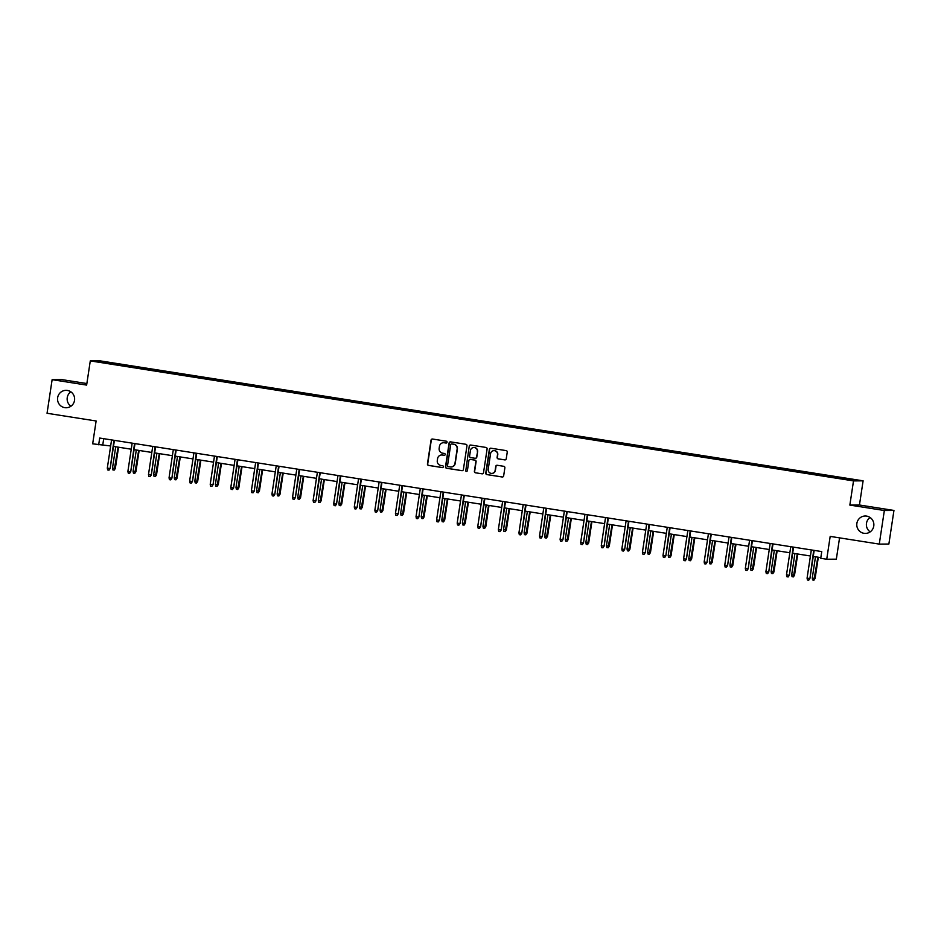<?xml version="1.0" encoding="UTF-8"?>
<svg xmlns="http://www.w3.org/2000/svg" width="941" height="941" viewBox="0 0 941 941"><rect width="100%" height="100%" fill="white"/><g stroke="black" fill="none" stroke-linecap="round" stroke-linejoin="round"><path stroke-width="1.41" d="M856.875 523.384A8.704 8.54 -90.4 0 0 865.379 533.418A8.704 8.54 -90.4 0 0 873.766 526.043A8.704 8.54 -90.4 0 0 865.25 516.009A8.704 8.54 -90.4 0 0 856.875 523.384M870.06 517.479A8.704 8.54 -90.4 0 0 870.178 531.877M57.636 397.725A8.704 8.54 -90.4 0 0 66.152 407.759A8.704 8.54 -90.4 0 0 74.527 400.384A8.704 8.54 -90.4 0 0 66.011 390.35A8.704 8.54 -90.4 0 0 57.636 397.725M70.822 391.821A8.704 8.54 -90.4 0 0 70.94 406.218M447.057 442.27A0.929 0.917 -90.4 0 0 446.293 441.2L432.531 439.035A1.329 1.306 -90.4 0 0 431.037 440.153L427.449 463.901A1.329 1.306 -90.4 0 0 428.543 465.419L442.305 467.583A0.929 0.917 -90.4 0 0 443.34 466.807A0.929 0.917 -90.4 0 0 442.576 465.736L440.8 465.454A4.27 4.187 -90.4 0 1 437.294 460.584L437.589 458.608A4.27 4.187 -90.4 0 1 442.376 455.032L444.152 455.315A0.929 0.917 -90.4 0 0 445.199 454.538A0.929 0.917 -90.4 0 0 444.434 453.468L442.658 453.186A4.27 4.187 -90.4 0 1 439.153 448.316L439.447 446.34A4.27 4.187 -90.4 0 1 444.234 442.764L446.01 443.046A0.929 0.917 -90.4 0 0 447.057 442.27M86.866 383.54L61.73 379.588L52.131 379.658L47.05 413.264L96.123 420.98L92.677 443.823L110.662 445.975M893.95 510.434L859.451 505.011L849.852 505.082L884.352 510.516L893.95 510.434L888.869 544.039L879.27 544.11L830.185 536.394L826.739 559.236L836.337 559.166L839.56 537.864M884.352 510.516L879.27 544.11M504.741 459.914A1.329 1.306 -90.4 0 0 506.234 458.796L507.246 452.139A1.329 1.306 -90.4 0 0 506.152 450.61L490.873 448.21A1.329 1.306 -90.4 0 0 489.379 449.327L485.779 473.076A1.329 1.306 -90.4 0 0 486.885 474.593L502.165 476.993A1.329 1.306 -90.4 0 0 503.658 475.875L504.87 467.83A1.329 1.306 -90.4 0 0 503.776 466.313L497.236 465.277A1.329 1.306 -90.4 0 0 495.742 466.395L495.142 470.394A3.576 3.505 -90.4 0 1 491.696 473.417A3.576 3.505 -90.4 0 1 488.214 469.3L490.579 453.668A3.576 3.505 -90.4 0 1 494.013 450.645A3.576 3.505 -90.4 0 1 497.507 454.762L497.107 457.361A1.329 1.306 -90.4 0 0 498.201 458.89L504.999 459.914A1.329 1.306 -90.4 0 0 505.082 459.926M826.739 559.236L820.728 558.295L821.752 551.579L99.687 438.047L98.676 444.764M849.852 505.082L853.511 480.898L90.289 360.897L99.887 360.826L863.109 480.827L853.511 480.898M52.131 379.658L86.631 385.092L90.289 360.897M466.971 445.799A1.329 1.306 -90.4 0 0 465.877 444.281L450.598 441.882A1.329 1.306 -90.4 0 0 449.104 442.999L445.505 466.736A1.329 1.306 -90.4 0 0 446.61 468.265L461.89 470.665A1.329 1.306 -90.4 0 0 463.384 469.547L466.971 445.799M466.63 471.37A0.929 0.917 -90.4 0 1 465.842 470.3L469.241 446.163A1.329 1.306 -90.4 0 1 470.735 445.046L486.015 447.445A1.329 1.306 -90.4 0 1 487.109 448.975L483.521 472.711A1.329 1.306 -90.4 0 1 482.239 473.841A1.329 1.306 -90.4 0 0 482.368 473.841M482.027 473.829A1.329 1.306 -90.4 0 0 482.239 473.841L475.487 472.805L482.286 473.829M475.746 472.805A1.329 1.306 -90.4 0 1 474.652 471.276L474.393 471.276A1.329 1.306 -90.4 0 0 475.487 472.805M474.393 471.276L475.84 461.655A1.329 1.306 -90.4 0 0 474.746 460.125L470.406 459.443A1.329 1.306 -90.4 0 0 468.912 460.561L467.395 470.582A0.929 0.917 -90.4 0 1 466.501 471.382A0.929 0.917 -90.4 0 1 465.583 470.3M851.182 480.075L98.123 361.673L126.435 365.308L414.581 410.605L832.797 476.369L855.275 480.039L851.182 480.075M825.069 476.111L825.328 475.334M811.13 473.782L811.342 473.135M804.484 472.876L804.755 472.1M790.546 470.547L790.769 469.9M783.9 469.641L784.171 468.865M769.961 467.312L770.185 466.665M763.316 466.407L763.586 465.63M749.377 464.066L749.601 463.431M742.743 463.172L743.002 462.396M728.805 460.831L729.016 460.196M722.159 459.937L722.429 459.161M708.22 457.597L708.444 456.961M701.574 456.703L701.845 455.926M687.636 454.362L687.859 453.727M680.99 453.456L681.26 452.68M667.063 451.127L667.275 450.48M660.417 450.221L660.676 449.445M646.479 447.892L646.702 447.246M639.833 446.987L640.103 446.21M625.894 444.658L626.118 444.011M619.249 443.752L619.519 442.976M605.31 441.423L605.534 440.776M598.676 440.517L598.935 439.741M584.737 438.188L584.949 437.541M578.092 437.283L578.362 436.506M564.153 434.942L564.377 434.307M557.507 434.048L557.778 433.272M543.569 431.707L543.792 431.072M536.923 430.813L537.193 430.037M522.984 428.473L523.208 427.837M516.35 427.579L516.609 426.802M502.412 425.238L502.623 424.603M495.766 424.332L496.036 423.556M481.827 422.003L482.051 421.368M475.181 421.098L475.452 420.321M461.243 418.769L461.466 418.122M454.597 417.863L454.868 417.086M440.67 415.534L440.882 414.887M434.024 414.628L434.283 413.852M420.086 412.299L420.309 411.652M413.44 411.393L413.711 410.617M399.502 409.064L399.725 408.418M392.856 408.159L393.126 407.382M378.917 405.818L379.141 405.183M372.283 404.924L372.542 404.148M358.345 402.583L358.556 401.948M351.699 401.689L351.969 400.913M337.76 399.349L337.984 398.713M331.114 398.455L331.385 397.678M317.176 396.114L317.399 395.479M310.53 395.22L310.801 394.432M296.591 392.879L296.815 392.244M289.957 391.974L290.216 391.197M276.019 389.645L276.231 388.998M269.373 388.739L269.644 387.963M255.434 386.41L255.658 385.763M248.789 385.504L249.059 384.728M234.85 383.175L235.074 382.528M228.204 382.269L228.475 381.493M214.266 379.941L214.489 379.294M207.632 379.035L207.89 378.258M193.693 376.706L193.905 376.059M187.047 375.8L187.318 375.024M173.109 373.459L173.332 372.824M166.463 372.565L166.733 371.789M152.524 370.225L152.748 369.59M145.89 369.331L146.149 368.554M131.952 366.99L132.163 366.355M125.306 366.096L125.576 365.32M102.216 361.638L102.628 362.379M859.451 505.011L863.109 480.827M113.496 446.422L131.246 449.21M134.069 449.657L151.819 452.445M154.653 452.892L172.403 455.679M175.238 456.126L192.987 458.914M195.81 459.361L213.572 462.149M216.395 462.596L234.144 465.395M236.979 465.83L254.729 468.63M257.563 469.077L275.313 471.864M278.136 472.311L295.886 475.099M298.72 475.546L316.47 478.334M319.305 478.781L337.054 481.569M339.889 482.015L357.639 484.803M360.462 485.25L378.211 488.038M381.046 488.485L398.796 491.273M401.631 491.72L419.38 494.519M422.203 494.954L439.965 497.754M442.788 498.201L460.537 500.988M463.372 501.435L481.122 504.223M483.956 504.67L501.706 507.458M504.529 507.905L522.279 510.692M525.113 511.139L542.863 513.927M545.698 514.374L563.447 517.162M566.282 517.609L584.032 520.397M586.855 520.844L604.604 523.643M607.439 524.078L625.189 526.878M628.023 527.313L645.773 530.112M648.596 530.559L666.357 533.347M669.18 533.794L686.93 536.582M689.765 537.029L707.514 539.816M710.349 540.263L728.099 543.051M730.922 543.498L748.671 546.286M751.506 546.733L769.256 549.52M772.091 549.967L789.84 552.755M792.675 553.202L810.424 556.002M813.247 556.437L820.834 557.637M103.71 438.682L102.792 444.74M831.703 477.016L831.926 476.369M126.294 366.249L126.435 365.308M146.878 369.484L147.019 368.543M167.463 372.718L167.604 371.777M188.047 375.953L188.188 375.012M208.62 379.188L208.761 378.247M229.204 382.422L229.345 381.481M249.788 385.657L249.93 384.728M270.361 388.904L270.502 387.963M290.945 392.138L291.087 391.197M311.53 395.373L311.671 394.432M332.114 398.608L332.255 397.667M352.687 401.842L352.828 400.901M373.271 405.077L373.412 404.136M393.856 408.312L393.997 407.371M414.44 411.546L414.581 410.605M435.013 414.781L435.154 413.852M455.597 418.027L455.738 417.086M476.181 421.262L476.322 420.321M496.754 424.497L496.907 423.556M517.338 427.732L517.479 426.791M537.923 430.966L538.064 430.025M558.507 434.201L558.648 433.26M579.08 437.436L579.221 436.495M599.664 440.67L599.805 439.729M620.248 443.905L620.39 442.976M640.833 447.151L640.974 446.21M661.405 450.386L661.547 449.445M681.99 453.621L682.131 452.68M702.574 456.856L702.715 455.915M723.147 460.09L723.3 459.149M743.731 463.325L743.872 462.384M764.315 466.56L764.457 465.619M784.9 469.794L785.041 468.853M805.472 473.029L805.614 472.1M826.057 476.275L826.198 475.334M446.01 443.046L446.269 443.046A0.929 0.917 -90.4 0 0 446.293 443.046L444.493 442.764A4.27 4.187 -90.4 0 0 443.693 442.717M441.835 454.985A4.27 4.187 -90.4 0 1 442.635 455.032L444.411 455.315A0.929 0.917 -90.4 0 0 444.434 455.315M432.448 439.024A1.329 1.306 -90.4 0 0 431.296 440.153L427.708 463.901A1.329 1.306 -90.4 0 0 428.802 465.419L442.564 467.583A0.929 0.917 -90.4 0 0 442.576 467.583L442.305 467.583M450.516 441.87A1.329 1.306 -90.4 0 0 449.363 442.988L445.775 466.736A1.329 1.306 -90.4 0 0 446.869 468.265L462.149 470.665A1.329 1.306 -90.4 0 0 462.231 470.676M451.856 443.94A0.929 0.917 -90.4 0 1 451.998 443.952L451.739 443.952A0.929 0.917 -90.4 0 0 450.692 444.728L447.54 465.572A0.929 0.917 -90.4 0 0 448.304 466.642L450.186 466.936A4.27 4.187 -90.4 0 0 454.974 463.36L457.126 449.116A4.27 4.187 -90.4 0 0 453.621 444.246L451.739 443.952A0.929 0.917 -90.4 0 1 451.856 443.94L451.598 443.94M450.986 466.983A4.27 4.187 -90.4 0 0 455.232 463.36L454.974 463.36M451.998 443.952L453.88 444.246A4.27 4.187 -90.4 0 1 457.385 449.116L455.232 463.36M474.652 471.276L476.099 461.643A1.329 1.306 -90.4 0 0 475.005 460.125L470.665 459.443A1.329 1.306 -90.4 0 0 470.335 459.431M465.842 470.3L469.241 446.163M477.358 451.656A3.576 3.505 -90.4 0 0 473.864 447.54A3.576 3.505 -90.4 0 0 470.429 450.563L469.594 456.079A1.329 1.306 -90.4 0 0 470.688 457.597L475.029 458.279A1.329 1.306 -90.4 0 0 476.522 457.161L477.616 451.656A3.576 3.505 -90.4 0 0 473.993 447.54M475.37 458.291A1.329 1.306 -90.4 0 0 476.781 457.161L476.522 457.161M477.616 451.656L476.781 457.161M470.653 445.034A1.329 1.306 -90.4 0 0 469.5 446.163M494.143 450.645A3.576 3.505 -90.4 0 1 497.765 454.75L497.366 457.361A1.329 1.306 -90.4 0 0 498.459 458.879L504.999 459.914M491.837 473.405A3.576 3.505 -90.4 0 0 495.401 470.382L495.142 470.394M497.154 465.277A1.329 1.306 -90.4 0 0 496.001 466.395L495.401 470.382M490.79 448.198A1.329 1.306 -90.4 0 0 489.638 449.327L486.038 473.064A1.329 1.306 -90.4 0 0 487.144 474.593L502.423 476.993A1.329 1.306 -90.4 0 0 502.506 477.005M115.343 468.453L114.19 470.112L112.873 469.912L112.497 468.077L115.343 468.453L118.554 447.21M114.19 470.112L118.096 447.14M112.497 468.077L115.719 446.775M113.955 440.294L110.156 468.489L109.003 470.159L109.685 468.489L107.309 468.112L111.579 439.918M110.156 468.489L114.402 440.364M109.003 470.159L107.674 469.947L107.309 468.112M135.927 471.688L134.763 473.347L133.446 473.147L133.081 471.312L135.927 471.688L139.139 450.457M134.763 473.347L138.68 450.374M133.081 471.312L136.304 450.01M156.5 474.923L155.347 476.593L154.03 476.381L153.665 474.546L156.5 474.923L159.711 453.691M155.347 476.593L159.264 453.621M153.665 474.546L156.888 453.244M134.528 443.529L130.74 471.723L129.576 473.394L130.27 471.723L127.894 471.359L132.163 443.152M130.74 471.723L134.986 443.599M129.576 473.394L128.258 473.182L127.894 471.359M155.112 446.763L151.313 474.958L150.16 476.628L150.854 474.958L148.478 474.593L152.736 446.387M151.313 474.958L155.571 446.834M150.16 476.628L148.843 476.417L148.478 474.593M177.084 478.157L175.932 479.828L174.614 479.616L174.25 477.781L177.084 478.157L180.296 456.926M175.932 479.828L179.837 456.856M174.25 477.781L177.473 456.479M175.696 449.998L171.897 478.193L170.744 479.863L171.427 478.204L169.051 477.828L173.32 449.622M171.897 478.193L176.155 450.069M170.744 479.863L169.427 479.651L169.051 477.828M197.669 481.392L196.516 483.062L195.199 482.851L194.822 481.027L197.669 481.392L200.88 460.161M196.516 483.062L200.421 460.09M194.822 481.027L198.045 459.714M196.281 453.233L192.482 481.427L191.329 483.098L192.011 481.439L189.635 481.063L193.905 452.856M192.482 481.427L196.728 453.303M191.329 483.098L190 482.886L189.635 481.063M218.253 484.627L217.089 486.297L215.771 486.085L215.407 484.262L218.253 484.627L221.464 463.395M217.089 486.297L221.006 463.325M215.407 484.262L218.63 462.948M216.853 456.467L213.054 484.662L211.901 486.332L212.595 484.674L210.219 484.297L214.477 456.091M213.054 484.662L217.312 456.538M211.901 486.332L210.584 486.132L210.219 484.297M238.826 487.861L237.673 489.532L236.356 489.32L235.991 487.497L238.826 487.861L242.037 466.63M237.673 489.532L241.59 466.56M235.991 487.497L239.214 466.183M237.438 459.702L233.639 487.909L232.486 489.567L233.168 487.909L230.804 487.532L235.062 459.337M233.639 487.909L237.897 459.773M232.486 489.567L231.168 489.367L230.804 487.532M259.41 491.096L258.257 492.766L256.94 492.555L256.564 490.731L259.41 491.096L262.621 469.865M258.257 492.766L262.163 469.794M256.564 490.731L259.787 469.418M258.022 462.937L254.223 491.143L253.07 492.802L253.752 491.143L251.376 490.767L255.646 462.572M254.223 491.143L258.481 463.019M253.07 492.802L251.753 492.602L251.376 490.767M279.995 494.331L278.842 496.001L277.513 495.801L277.148 493.966L279.995 494.331L283.206 473.1M278.842 496.001L282.747 473.029M277.148 493.966L280.371 472.653M278.607 466.183L274.807 494.378L273.643 496.036L274.337 494.378L271.961 494.001L276.231 465.807M274.807 494.378L279.054 466.254M273.643 496.036L272.325 495.836L271.961 494.001M300.579 497.577L299.414 499.236L298.097 499.036L297.732 497.201L300.579 497.577L303.79 476.334M299.414 499.236L303.331 476.264M297.732 497.201L300.955 475.899M321.152 500.812L319.999 502.47L318.681 502.271L318.317 500.436L321.152 500.812L324.363 479.581M319.999 502.47L323.916 479.498M318.317 500.436L321.54 479.134M341.736 504.047L340.583 505.705L339.266 505.505L338.889 503.67L341.736 504.047L344.947 482.815M340.583 505.705L344.488 482.745M338.889 503.67L342.112 482.368M362.32 507.281L361.168 508.952L359.838 508.74L359.474 506.905L362.32 507.281L365.531 486.05M361.168 508.952L365.073 485.979M359.474 506.905L362.697 485.603M382.893 510.516L381.74 512.186L380.423 511.975L380.058 510.151L382.893 510.516L386.104 489.285M381.74 512.186L385.657 489.214M380.058 510.151L383.281 488.838M403.477 513.751L402.325 515.421L401.007 515.209L400.643 513.386L403.477 513.751L406.688 492.519M402.325 515.421L406.23 492.449M400.643 513.386L403.865 492.072M424.062 516.985L422.909 518.656L421.592 518.444L421.215 516.621L424.062 516.985L427.273 495.754M422.909 518.656L426.814 495.684M421.215 516.621L424.438 495.307M444.646 520.22L443.482 521.89L442.164 521.679L441.8 519.855L444.646 520.22L447.857 498.989M443.482 521.89L447.398 498.918M441.8 519.855L445.022 498.542M465.219 523.455L464.066 525.125L462.749 524.913L462.384 523.09L465.219 523.455L468.43 502.223M464.066 525.125L467.983 502.153M462.384 523.09L465.607 501.776M485.803 526.701L484.65 528.36L483.333 528.16L482.956 526.325L485.803 526.701L489.014 505.458M484.65 528.36L488.555 505.388M482.956 526.325L486.179 505.023M299.179 469.418L295.38 497.613L294.227 499.283L294.921 497.613L292.545 497.236L296.803 469.041M295.38 497.613L299.638 469.488M294.227 499.283L292.91 499.071L292.545 497.236M319.764 472.653L315.964 500.847L314.812 502.518L315.494 500.847L313.118 500.483L317.388 472.276M315.964 500.847L320.222 472.723M314.812 502.518L313.494 502.306L313.118 500.483M340.348 475.887L336.549 504.082L335.396 505.752L336.078 504.082L333.702 503.717L337.972 475.511M336.549 504.082L340.795 475.958M335.396 505.752L334.067 505.54L333.702 503.717M360.921 479.122L357.133 507.317L355.969 508.987L356.663 507.328L354.286 506.952L358.556 478.746M357.133 507.317L361.379 479.192M355.969 508.987L354.651 508.775L354.286 506.952M381.505 482.357L377.706 510.551L376.553 512.222L377.247 510.563L374.871 510.187L379.129 481.98M377.706 510.551L381.964 482.427M376.553 512.222L375.236 512.01L374.871 510.187M402.089 485.591L398.29 513.786L397.137 515.456L397.82 513.798L395.443 513.421L399.713 485.215M398.29 513.786L402.548 485.662M397.137 515.456L395.82 515.256L395.443 513.421M422.674 488.826L418.874 517.032L417.722 518.691L418.404 517.032L416.028 516.656L420.298 488.461M418.874 517.032L423.121 488.897M417.722 518.691L416.392 518.491L416.028 516.656M443.246 492.061L439.447 520.267L438.294 521.926L438.988 520.267L436.612 519.891L440.87 491.696M439.447 520.267L443.705 492.143M438.294 521.926L436.977 521.726L436.612 519.891M463.831 495.307L460.031 523.502L458.879 525.16L459.561 523.502L457.197 523.125L461.455 494.931M460.031 523.502L464.289 495.378M458.879 525.16L457.561 524.96L457.197 523.125M484.415 498.542L480.616 526.737L479.463 528.407L480.145 526.737L477.769 526.36L482.039 498.165M480.616 526.737L484.874 498.612M479.463 528.407L478.146 528.195L477.769 526.36M506.387 529.936L505.235 531.594L503.905 531.394L503.541 529.56L506.387 529.936L509.599 508.705M505.235 531.594L509.14 508.622M503.541 529.56L506.764 508.258M504.999 501.776L501.2 529.971L500.036 531.641L500.73 529.971L498.354 529.607L502.623 501.4M501.2 529.971L505.446 501.847M500.036 531.641L498.718 531.43L498.354 529.607M526.972 533.171L525.807 534.829L524.49 534.629L524.125 532.794L526.972 533.171L530.183 511.939M525.807 534.829L529.724 511.869M524.125 532.794L527.348 511.492M525.572 505.011L521.773 533.206L520.62 534.876L521.314 533.206L518.938 532.841L523.196 504.635M521.773 533.206L526.031 505.082M520.62 534.876L519.303 534.664L518.938 532.841M547.544 536.405L546.392 538.076L545.074 537.864L544.71 536.029L547.544 536.405L550.756 515.174M546.392 538.076L550.309 515.103M544.71 536.029L547.933 514.727M546.156 508.246L542.357 536.441L541.204 538.111L541.887 536.441L539.522 536.076L543.78 507.869M542.357 536.441L546.615 508.316M541.204 538.111L539.887 537.899L539.522 536.076M568.129 539.64L566.976 541.31L565.659 541.099L565.282 539.275L568.129 539.64L571.34 518.409M566.976 541.31L570.881 518.338M565.282 539.275L568.505 517.962M566.741 511.481L562.941 539.675L561.789 541.346L562.471 539.687L560.095 539.311L564.365 511.104M562.941 539.675L567.188 511.551M561.789 541.346L560.46 541.134L560.095 539.311M588.713 542.875L587.56 544.545L586.231 544.333L585.867 542.51L588.713 542.875L591.924 521.643M587.56 544.545L591.466 521.573M585.867 542.51L589.09 521.196M587.313 514.715L583.526 542.91L582.361 544.58L583.055 542.922L580.679 542.545L584.949 514.339M583.526 542.91L587.772 514.786M582.361 544.58L581.044 544.369L580.679 542.545M609.286 546.109L608.133 547.78L606.816 547.568L606.451 545.745L609.286 546.109L612.497 524.878M608.133 547.78L612.05 524.807M606.451 545.745L609.674 524.431M607.898 517.95L604.098 546.156L602.946 547.815L603.64 546.156L601.264 545.78L605.522 517.585M604.098 546.156L608.357 518.02M602.946 547.815L601.628 547.615L601.264 545.78M629.87 549.344L628.717 551.014L627.4 550.803L627.035 548.979L629.87 549.344L633.081 528.113M628.717 551.014L632.623 528.042M627.035 548.979L630.258 527.666M628.482 521.185L624.683 549.391L623.53 551.05L624.212 549.391L621.836 549.015L626.106 520.82M624.683 549.391L628.941 521.255M623.53 551.05L622.213 550.85L621.836 549.015M650.454 552.579L649.302 554.249L647.984 554.037L647.608 552.214L650.454 552.579L653.666 531.347M649.302 554.249L653.207 531.277M647.608 552.214L650.831 530.9M649.067 524.419L645.267 552.626L644.115 554.284L644.797 552.626L642.421 552.249L646.69 524.055M645.267 552.626L649.513 524.502M644.115 554.284L642.785 554.084L642.421 552.249M671.039 555.813L669.874 557.484L668.557 557.284L668.192 555.449L671.039 555.813L674.25 534.582M669.874 557.484L673.791 534.512M668.192 555.449L671.415 534.147M669.639 527.666L665.84 555.86L664.687 557.531L665.381 555.86L663.005 555.484L667.263 527.289M665.84 555.86L670.098 527.736M664.687 557.531L663.37 557.319L663.005 555.484M691.611 559.06L690.459 560.718L689.141 560.518L688.777 558.683L691.611 559.06L694.823 537.817M690.459 560.718L694.376 537.746M688.777 558.683L692 537.382M690.223 530.9L686.424 559.095L685.271 560.765L685.954 559.095L683.589 558.719L687.847 530.524M686.424 559.095L690.682 530.971M685.271 560.765L683.954 560.554L683.589 558.719M712.196 562.295L711.043 563.953L709.726 563.753L709.361 561.918L712.196 562.295L715.407 541.063M711.043 563.953L714.948 540.981M709.361 561.918L712.572 540.616M710.808 534.135L707.009 562.33L705.856 564L706.538 562.33L704.162 561.965L708.432 533.759M707.009 562.33L711.267 534.206M705.856 564L704.538 563.788L704.162 561.965M732.78 565.529L731.628 567.2L730.298 566.988L729.934 565.153L732.78 565.529L735.991 544.298M731.628 567.2L735.533 544.227M729.934 565.153L733.157 543.851M731.392 537.37L727.593 565.565L726.428 567.235L727.122 565.565L724.746 565.2L729.016 536.993M727.593 565.565L731.839 537.44M726.428 567.235L725.111 567.023L724.746 565.2M753.365 568.764L752.2 570.434L750.883 570.222L750.518 568.388L753.365 568.764L756.576 547.533M752.2 570.434L756.117 547.462M750.518 568.388L753.741 547.086M751.965 540.605L748.166 568.799L747.013 570.469L747.707 568.811L745.331 568.435L749.589 540.228M748.166 568.799L752.424 540.675M747.013 570.469L745.695 570.258L745.331 568.435M773.937 571.999L772.784 573.669L771.467 573.457L771.102 571.634L773.937 571.999L777.148 550.767M772.784 573.669L776.701 550.697M771.102 571.634L774.325 550.32M772.549 543.839L768.75 572.034L767.597 573.704L768.279 572.046L765.915 571.669L770.173 543.463M768.75 572.034L773.008 543.91M767.597 573.704L766.28 573.492L765.915 571.669M794.522 575.233L793.369 576.904L792.051 576.692L791.675 574.869L794.522 575.233L797.733 554.002M793.369 576.904L797.274 553.931M791.675 574.869L794.898 553.555M793.134 547.074L789.334 575.269L788.182 576.939L788.864 575.28L786.488 574.904L790.758 546.697M789.334 575.269L793.581 547.144M788.182 576.939L786.852 576.739L786.488 574.904M815.106 578.468L813.953 580.138L812.624 579.927L812.259 578.103L815.106 578.468L818.317 557.237M813.953 580.138L817.858 557.166M812.259 578.103L815.482 556.79M813.706 550.309L809.919 578.515L808.754 580.174L809.448 578.515L807.072 578.139L811.342 549.944M809.919 578.515L814.165 550.379M808.754 580.174L807.437 579.974L807.072 578.139"/></g></svg>
